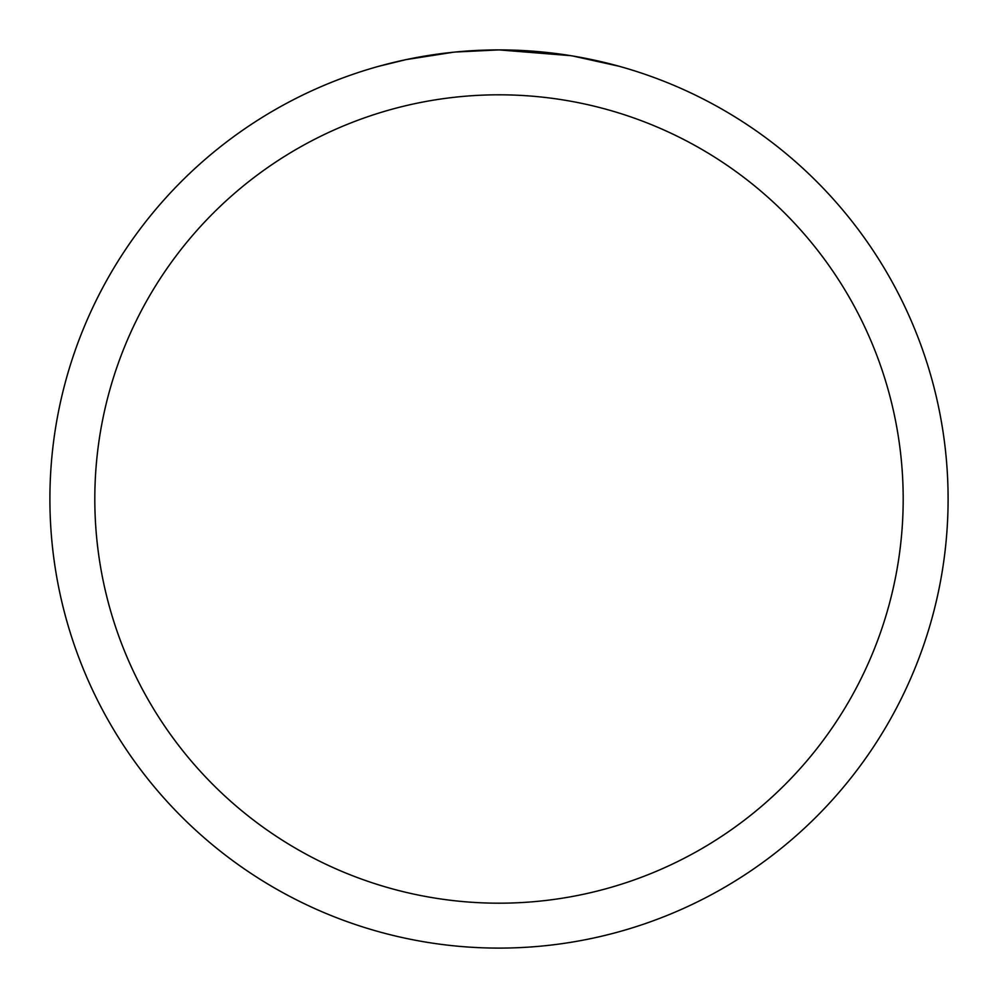 <?xml version="1.0" encoding="UTF-8"?>
<svg xmlns="http://www.w3.org/2000/svg" width="998" height="998" viewBox="0 0 998 998"><rect width="100%" height="100%" fill="white"/><g stroke="black" fill="none" stroke-linecap="round" stroke-linejoin="round"><path stroke-width="1.5" d="M507.096 49.975L512.673 50.112M548.763 52.669L550.472 52.857M570.806 55.676L499 49.9A449.1 449.1 0 0 1 948.1 499A449.1 449.1 0 0 1 499 948.1A449.1 449.1 0 0 1 49.9 499A449.1 449.1 0 0 1 499 49.9L455.313 52.033M572.715 55.988L619.072 66.255M499 94.81A404.19 404.19 0 0 1 903.19 499A404.19 404.19 0 0 1 499 903.19A404.19 404.19 0 0 1 94.81 499A404.19 404.19 0 0 1 499 94.81M453.416 52.22L406.024 59.63L378.928 66.255M469.372 50.873L475.784 50.499M438.596 53.979L446.019 53.044"/></g></svg>
